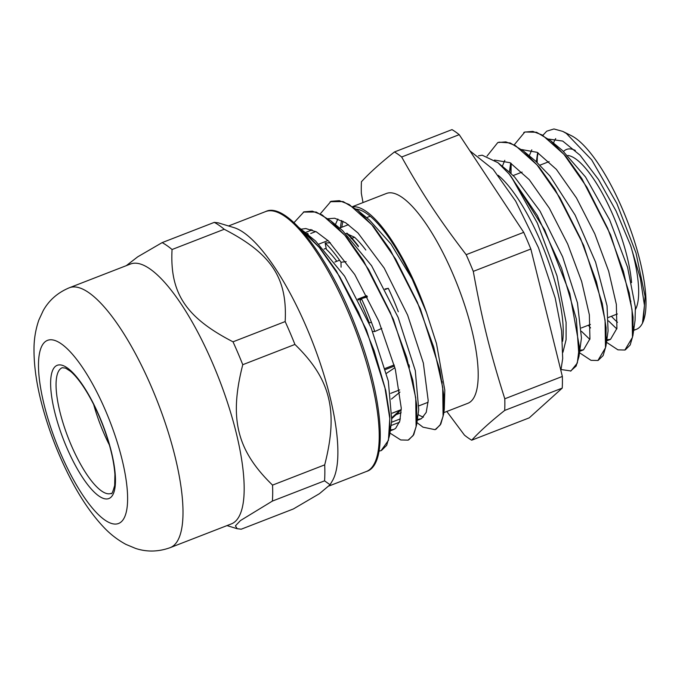 <?xml version="1.0" encoding="UTF-8"?>
<svg xmlns="http://www.w3.org/2000/svg" width="680" height="680" viewBox="0 0 680 680"><rect width="100%" height="100%" fill="white"/><g stroke="black" fill="none" stroke-linecap="round" stroke-linejoin="round"><path stroke-width="1.02" d="M172.057 249.518L224.213 229.27C271.397 253.606 287.512 278.001 285.166 321.572L233.01 341.819C185.819 317.483 169.711 293.08 172.057 249.518A156.442 46.002 -111.2 0 0 162.146 242.615L214.302 222.369L218.356 222.87L234.065 227.655A139.383 40.987 68.8 0 1 304.07 321.75A139.383 40.987 68.8 0 1 337.62 460.215A139.383 40.987 68.8 0 1 332.358 480.862L330.055 484.755L319.43 493.68L293.377 508.954L241.222 529.202L237.167 528.7L235.416 525.878L240.423 520.582L272.391 501.083L324.555 480.837L330.055 484.755M109.404 445.035A67.422 19.822 68.8 0 1 93.678 404.532M162.146 242.615L137.7 256.836L126.319 265.642M294.925 344.445C330.642 379.125 338.512 410.958 324.7 464.865L272.544 485.112C236.827 450.432 228.956 418.6 242.769 364.692L294.925 344.445A156.442 46.002 68.8 0 0 285.166 321.572M242.769 364.692A156.442 46.002 -111.2 0 0 233.01 341.819M272.391 501.083A156.442 46.002 -111.2 0 0 272.544 485.112M324.7 464.865A156.442 46.002 68.8 0 1 324.555 480.837M69.317 287.776L130.466 264.036A139.383 40.987 68.8 0 1 203.839 344.114A139.383 40.987 68.8 0 1 243.907 496.596A139.383 40.987 68.8 0 1 231.353 523.906L170.195 547.646C158.423 551.88 146.888 552.143 135.609 548.428L125.936 544.391C117.529 539.835 110.049 534.029 103.496 526.975C91.545 514.241 80.546 498.125 70.49 478.627C58.403 455.217 48.952 430.814 42.134 405.407C36.711 385.169 34 366.648 34 349.817C33.932 339.541 35.547 329.622 38.845 320.042L43.257 310.53C49.079 300.186 57.766 292.596 69.317 287.776A139.383 40.987 68.8 0 1 157.964 402.883A139.383 40.987 68.8 0 1 170.195 547.646M214.302 222.369A156.442 46.002 68.8 0 1 224.213 229.27M553.512 143.081A104.567 30.745 68.8 0 1 555.713 138.593M563.244 131.631L571.353 135.677A104.567 30.745 68.8 0 1 627.207 220.72A104.567 30.745 68.8 0 1 643.365 321.173A104.567 30.745 68.8 0 1 643.271 321.411M542.946 135.235L546.737 131.172L553.945 128.97L562.768 131.393L566.363 133.45L591.702 159.894L616.828 203.413L636.004 252.969L645.09 296.361L643.288 321.359L642.481 323.187A104.567 30.745 68.8 0 1 636.378 329.324A104.567 30.745 68.8 0 1 633.709 329.927M617.508 322.295A104.567 30.745 68.8 0 1 611.413 316.285M443.513 413.5L443.862 411.833M330.149 201.714L343.128 201.552L357.654 210.256L373.771 226.839L390.328 250.002L420.35 308.839L439.731 369.546L443.734 394.944L443.564 414.375L444.295 409.173L444.805 390.184L436.5 343.629L426.504 312.562A112.54 33.09 -111.2 0 1 426.538 312.664M418.03 414.528A112.54 33.09 -111.2 0 0 423.462 417.12M442.119 383.291A112.54 33.09 -111.2 0 0 442.025 381.488M416.899 422.569L422.994 427.176L435.081 429.675L440.062 425.144L443.079 416.33L442.706 387.345L433.755 347.233L417.341 302.192L395.692 259.173L371.858 224.833L349.214 204.51L339.346 200.677L331.118 201.305M537.387 155.762L537.149 162.375M357.654 210.256L369.495 220.04L390.915 243.95L412.097 278.894L426.504 312.562A112.54 33.09 68.8 0 0 417.291 288.787A112.54 33.09 68.8 0 0 353.132 206.814M309.221 236.41L309.91 236.844M299.175 227.757L315.546 240.992L344.582 276.165L371.17 327.93L388.314 381.098L391.748 420.096L389.606 435.319L386.682 445.34L381.488 450.458M390.209 426.479L390.031 426.947M310.275 230.613L310.904 229.466M336.2 225.947L336.88 226.372M303.416 212.075L316.149 212.024L330.675 220.728L342.516 230.511L371.56 265.685L398.149 317.45L415.293 370.634L418.727 409.624L416.585 424.847L413.738 434.716L408.705 439.883M417.188 416.007L417.01 416.475M335.385 224.621L337.883 218.994M363.179 215.466L363.859 215.892M303.705 231.208L319.821 247.8L336.379 270.954L366.392 329.791L385.773 390.49L389.776 415.888L389.606 435.319M330.675 220.728L346.791 237.32L363.358 260.482L393.372 319.311L412.751 380.018L416.755 405.416L416.585 424.847M443.564 414.375L440.802 424.082L435.94 429.284M299.736 228.352L319.286 247.444L339.558 276.462L358.479 312.179L374.102 350.582L384.88 387.379L389.784 418.48L388.425 440.368L381.123 450.611L379.058 451.112M294.015 222.649L303.96 211.845L312.366 211.157L322.235 214.982L344.879 235.314L368.713 269.646L390.363 312.664L406.784 357.705L415.726 397.817L416.1 426.793L413.083 435.625L408.102 440.138L400.741 439.96L389.921 433.041M320.331 213.792L330.939 201.382M625.354 349.834L630.19 344.981L632.91 335.572L633.063 317.075L629.212 292.868L610.649 234.915L581.885 178.679L566.006 156.519L550.545 140.624L536.537 132.251L524.952 131.996L523.77 132.532M510.671 163.072L509.558 170.969L511.147 163.353L511.029 173.604M598.179 360.383L603.135 355.589L605.931 346.128L606.092 327.632L602.259 303.442L583.695 245.463L554.923 189.184L539.027 166.991L523.566 151.113L510.162 142.919L498.933 142.162M570.52 371.11L576.138 366.07L578.969 356.499L576.36 319.099L561.51 268.107L537.395 215.602L509.15 174.037A119.706 35.198 68.8 0 1 511.402 176.97L537.336 223.065L557.013 275.901L566.1 322.439L566.091 339.668L562.946 352.257M606.475 342.269L617.933 349.843L624.903 350.03L632.476 337.314L632.034 309.638L623.407 271.328L607.648 228.319L586.891 187.23L564.034 154.445L542.317 135.048L532.848 131.401L524.773 132.09L514.284 144.763M510.935 164.109L510.833 173.434M579.496 352.741L590.988 360.332L597.924 360.493L605.489 347.777L605.064 320.118L596.437 281.809L580.669 238.782L559.904 197.71L537.056 164.925L515.338 145.52L505.877 141.891L497.794 142.545L487.008 156.102M561.119 369.529L570.937 370.966L577.303 363.086L579.343 346.46L569.814 293.479L544.671 229.857L511.402 176.97M478.49 155.805L482.205 155.202L497.921 162.69L508.512 171.428L514.582 177.004L540.022 211.114L562.623 256.802L577.456 302.846L581.451 337.96L578.969 356.499M579.53 347.591L579.343 348.041M502.316 166.319L504.789 160.327M529.116 156.357L529.779 156.774M523.566 151.113L535.415 160.905L550.01 176.01L575.119 215.101L595.612 262.216L607.044 305.796L608.073 330.897L605.931 346.128M606.509 337.161L606.331 337.586M589.832 339.397L581.553 331.398M529.287 155.839L531.785 149.846M556.112 145.903L556.767 146.302M550.545 140.624L562.394 150.416L585.539 177.012L609.696 220.005L627.572 267.24L635.366 307.139L635.06 320.356L632.91 335.572M633.488 326.663L633.31 327.105M616.819 328.933L608.532 320.918M497.921 162.69L509.15 174.029M417.341 419.466L421.524 418.633L426.224 412.386L428.196 400.528L423.351 363.06L407.626 315.12L384.183 268.056L357.995 232.985L345.627 222.734L334.653 218.237L328.142 218.722M390.363 429.938L393.72 429.479L395.632 428.383L399.84 421.013L401.268 408.161L395.318 369.265L378.683 320.909L354.748 274.524L328.593 241.085L316.447 231.897L305.796 228.54L301.155 229.194M341.802 227.248A110.118 32.377 68.8 0 1 343.009 221.196M356.218 209.1A110.118 32.377 68.8 0 1 412.097 278.894M340.442 227.783A112.54 33.09 68.8 0 1 341.615 220.49M642.481 323.187L644.444 305.363L640.356 278.248L630.547 245.352L616.054 210.962L598.536 179.545L580.04 155.193L562.717 141.066L548.598 139.077M538.126 152.889L536.375 161.704M588.327 325.244L590.554 327.913M606.823 339.745L610.521 339.371L616.913 328.389L616.352 304.402L608.659 271.15L594.762 233.758L576.495 197.99L556.376 169.371L537.2 152.337L521.611 149.557M509.558 170.969L509.405 172.176M579.853 350.208L583.542 349.834L589.934 338.827L589.356 314.798L581.646 281.477L567.689 244.026L549.38 208.242L529.236 179.665L510.051 162.707L494.488 160.072M409.003 364.777A105.468 31.008 68.8 0 1 409.453 367.208M348.364 234.439L354.526 237.244A97.197 28.577 68.8 0 1 365.806 250.027M358.411 246.67A104.567 30.745 -111.2 0 0 347.131 233.886L347.029 233.155A105.468 31.008 68.8 0 1 358.309 245.939L358.411 246.67M384.931 289L388.297 288.311A97.197 28.577 68.8 0 1 393.499 299.854A97.197 28.577 68.8 0 1 398.301 311.754M310.734 233.495L315.784 231.54M305.32 232.543L312.137 229.891L305.311 232.534M357.782 299.157L366.775 295.664M369.121 323.085L371.399 322.201M388.297 288.311L385.195 289.51M367.208 296.497L362.78 298.214M361.275 298.8L358.216 299.99M401.26 409.615L392.258 413.108M391.433 422.322L400.358 418.863M396.058 414.69L401.132 412.717M394.171 364.947L385.177 368.433M390.643 393.38L399.636 389.895M354.526 237.244L351.968 238.238M351.56 238.391L351.033 238.595M326.153 248.251L324.054 249.067M319.014 244.035L328.006 240.542M345.993 233.563L347.029 233.155M334.857 262.038L339.583 260.202M471.699 440.198C479.748 431.426 490.748 421.506 504.688 410.44L562.241 388.101L529.252 417.851L471.699 440.198A158.159 46.504 -111.2 0 1 464.474 435.157L446.802 411.476M459.221 134.666L523.727 232.339L466.174 254.677C439.254 219.529 422.688 194.446 401.668 157.004L459.221 134.666A158.159 46.504 68.8 0 0 451.996 129.625L394.442 151.971C380.494 163.03 369.503 172.95 361.454 181.721A158.159 46.504 -111.2 0 0 361.344 193.375L363.01 202.564M504.798 398.786C490.144 352.589 482.052 319.855 473.288 271.371L530.842 249.025L562.351 376.448L504.798 398.786A158.159 46.504 -111.2 0 1 504.688 410.44M523.727 232.339A158.159 46.504 68.8 0 1 530.842 249.025M562.351 376.448A158.159 46.504 68.8 0 1 562.241 388.101M401.668 157.004A158.159 46.504 -111.2 0 0 394.442 151.971M473.288 271.371A158.159 46.504 -111.2 0 0 466.174 254.677M352.75 206.55L386.41 193.477A112.54 33.09 68.8 0 1 453.262 274.822A112.54 33.09 68.8 0 1 467.857 403.3L443.802 412.632M498.185 175.304A100.529 29.555 68.8 0 1 540.94 242.216A100.529 29.555 68.8 0 1 562.623 341.292M391.433 399.083L399.967 392.096M400.256 410.006A96.891 28.492 68.8 0 1 400.205 410.091L392.037 417.546M391.944 418.455L397.911 412.998A96.891 28.492 68.8 0 0 400.205 410.091L392.258 413.176M341.071 267.197L340.995 262.242L346.137 261.664M367.421 296.922L361.386 298.605L360.009 300.951A96.891 28.492 68.8 0 1 369.35 322.991M307.819 233.495L307.793 233.495A104.363 30.685 68.8 0 1 307.819 233.495L308.363 235.059M330.361 242.794L325.142 242.973L326.357 249.305A96.891 28.492 68.8 0 1 333.854 257.49A96.891 28.492 68.8 0 1 336.829 261.273M372.631 331.508L374.799 331.517L381.777 328.398M394.901 367.659L386.469 373.346M394.468 366.044L385.475 369.537M361.386 298.605A104.363 30.685 68.8 0 1 374.799 331.517M306.561 233.563A104.363 30.685 68.8 0 1 307.793 233.495M325.142 242.973A104.363 30.685 68.8 0 1 340.995 262.242M265.54 211.599A139.383 40.987 68.8 0 1 354.186 326.706A139.383 40.987 68.8 0 1 366.426 471.469C388.356 465.281 383.503 398.633 356.804 329.536C330.089 257.712 286.552 200.846 265.54 211.599L228.531 225.964M56.057 384.217A67.422 19.822 68.8 0 1 62.262 367.71L65.526 368.101L70.363 371.203C74.06 374.247 78.141 379.006 82.603 385.475C90.219 396.721 97.061 410.269 103.139 426.122C109.998 444.499 113.917 460.606 114.911 474.444L114.673 485.41C112.855 492.065 111.656 494.725 111.061 493.408A67.422 19.822 68.8 0 1 76.721 456.994A67.422 19.822 68.8 0 1 56.057 384.217M50.626 382.832A71.459 21.012 -111.2 0 0 98.915 496.035A71.459 21.012 -111.2 0 0 99.654 416.993A71.459 21.012 -111.2 0 0 50.626 382.832M38.488 364.446A98.201 28.874 68.8 0 1 105.867 411.392A98.201 28.874 68.8 0 1 104.839 520.021A98.201 28.874 68.8 0 1 38.488 364.446M630.87 246.245A88.417 25.993 68.8 0 1 635.486 309.485M563.592 151.428A88.417 25.993 68.8 0 1 575.314 150.416M631.558 282.591A83.368 24.514 -111.2 0 0 613.402 216.138A83.368 24.514 -111.2 0 0 567.936 155.456M630.768 301.58A83.368 24.514 -111.2 0 0 630.87 301.121M329.197 485.919L366.426 471.469M226.993 525.597L237.167 528.7M581.391 327.938L590.393 324.445M608.37 317.458L617.363 313.973M513.137 175.576L522.121 172.082M540.107 165.104L549.108 161.611M390.235 430.831L393.72 429.479M417.214 420.359L420.699 419.007M537.642 152.601L536.529 160.54M579.692 351.33L583.542 349.834M606.67 340.858L610.521 339.363M633.641 330.387L636.378 329.324M390.975 425.561L399.457 422.272M419.109 405.764L428.111 402.271M338.7 228.454L348.466 224.663M366.588 217.634L370.175 216.24M469.923 150.858L493.162 169.337L515.687 201.144L538.475 247.699L555.194 297.984L561.595 330.828L562.692 358.522L560.881 370.506"/></g></svg>
